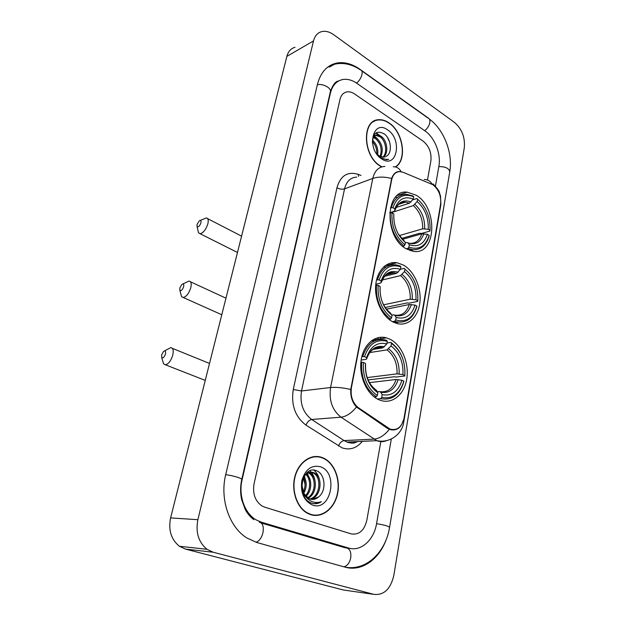<?xml version="1.0" encoding="UTF-8"?>
<svg xmlns="http://www.w3.org/2000/svg" width="626" height="626" viewBox="0 0 626 626"><rect width="100%" height="100%" fill="white"/><g stroke="black" fill="none" stroke-linecap="round" stroke-linejoin="round"><path stroke-width="0.94" d="M403.449 265.056L396.915 262.732C386.265 260.995 376.656 271.066 375.663 285.785C374.559 300.464 382.455 316.725 393.089 322.022L397.33 323.611C408.582 326.373 418.606 316.388 419.952 301.912C421.4 287.483 414.115 271.042 403.449 265.056M389.959 339.19L386.336 337.821C374.747 334.574 363.033 344.848 361.045 360.905C358.925 376.915 367.259 394.826 378.941 399.748L380.068 400.194C392.299 404.701 404.498 394.435 406.806 378.652C409.279 362.931 401.649 344.887 389.959 339.19M416.165 195.21L407.174 192.159C384.99 189.232 383.957 237.434 406.391 248.89L413.317 251.355C436.408 255.557 438.388 207.824 416.165 195.21M432.848 184.693L403.089 172.291L399.944 171.61C395.663 171.759 392.901 174.505 391.657 179.842L351.429 387.572C350.27 396.297 352.626 403.042 358.495 407.792L390.021 429.068C397.127 430.884 401.798 427.214 404.052 418.074L440.594 204.248C441.361 195.954 438.779 189.435 432.848 184.693M395.577 166.993C407.471 159.951 403.207 131.82 388.965 122.852C385.452 120.474 381.954 119.441 378.48 119.738C361.523 120.035 362.783 156.148 380.318 166.156L381.625 166.931M374.52 121.154L373.558 121.381M322.14 457.528C311.388 453.474 298.899 461.698 295.002 476.112C290.988 490.463 296.771 507.631 307.444 513.265L310.731 514.666C322.288 518.359 334.589 508.414 337.586 493.718C340.74 479.086 334.214 462.716 323.212 457.958L322.14 457.528M315.887 456.769L314.189 456.581M403.136 420.641C401.243 427.401 397.291 430.485 391.281 429.874L387.298 428.294L356.452 407.002C352.336 402.502 350.435 396.665 350.748 389.482L391.641 178.457C393.3 173.832 395.945 171.516 399.584 171.508M317.585 456.518L319.237 457.035M375.318 120.505L376.328 120.427M351.139 533.868C358.995 535.144 364.215 530.66 366.797 520.433L380.843 441.612L366.797 520.433C364.215 530.66 358.995 535.144 351.139 533.868L264.704 507.17L351.139 533.868M427.48 180.045L430.891 160.89C431.69 152.697 429.092 146.108 423.098 141.124L354.59 93.97C352.047 92.249 349.543 91.545 347.086 91.873C343.447 92.538 341.068 95.082 339.957 99.503L254.062 483.812C252.458 493.804 255.15 501.215 262.122 506.043L264.704 507.17L262.122 506.043C255.15 501.215 252.458 493.804 254.062 483.812L339.957 99.503C341.068 95.082 343.447 92.538 347.086 91.873C349.543 91.545 352.047 92.249 354.59 93.97L423.098 141.124C429.092 146.108 431.69 152.697 430.891 160.89L427.48 180.045M313.556 515.3L315.277 515.143M395.233 166.915C407.26 160.193 403.152 132.016 388.918 123.072C385.444 120.724 381.985 119.699 378.55 119.989C361.765 120.286 363.01 156.015 380.365 165.929L381.923 166.837M373.55 136.844L376.883 138.338C382.267 143.573 383.582 149.708 380.819 156.743M373.143 137.462L375.764 138.8C380.874 143.636 382.322 149.512 380.107 156.437M376.273 153.3L379.066 155.851L383.456 157.181L385.154 156.829M372.673 138.44C373.565 136.249 375.029 135.075 377.063 134.911L381.359 136.476C387.251 140.592 388.91 153.292 383.433 157.181M373.292 136.405L375.936 135.38L380.232 136.945C385.851 140.913 387.776 152.822 382.815 157.173M372.447 140.185C376.586 143.831 378.347 148.706 377.713 154.81M372.384 141.531C375.506 144.911 376.969 149.035 376.782 153.894M376.68 153.91L380.913 157.971L386.578 159.708L388.723 159.294C385.78 159.669 382.862 158.871 379.966 156.891L376.375 153.464M387.572 129.84C372.439 118.627 365.991 149.481 381.758 158.949C397.001 169.435 402.745 139.269 387.572 129.84M385.999 156.422C392.799 153.448 391.187 138.902 384.411 134.027C376.852 129.95 372.869 132.939 372.447 142.994M373.667 121.624L372.736 121.929M387.51 137.524L389.615 142.071M375.733 133.103L379.872 135.552M374.012 136.311L375.506 137.477M376.148 132.822L382.196 137.188M373.699 135.545L374.184 135.834M374.387 135.959L377.877 139.199M372.462 139.864L373.605 141.202M311.858 514.979L313.579 514.995M310.786 514.361C322.226 518.023 334.401 508.187 337.375 493.648C340.497 479.164 334.041 462.958 323.149 458.248L322.077 457.817C311.435 453.803 299.071 461.957 295.229 476.222C291.254 490.424 296.982 507.42 307.554 512.984L310.786 514.361M307.515 472.262L308.047 472.38M308.641 472.56L309.534 472.935C317.687 476.425 317.28 494.086 308.141 498.171M318.556 496.966C326.874 490.878 325.097 473.89 316.803 470.869C302.194 463.976 295.315 497.083 311.059 502.944L311.818 503.218C315.16 504.235 318.352 503.727 321.396 501.676C317.851 502.96 314.354 502.764 310.911 501.097C308.008 499.587 305.746 497.146 304.142 493.781L308.798 498.539L310.042 499.063C313.117 499.971 315.95 499.274 318.556 496.966L312.084 499.446M304.142 493.781L301.748 484.962M304.189 476.245C306.834 472.653 309.948 471.433 313.532 472.583L314.244 472.896C323.399 476.84 321.396 497.443 310.379 499.157M306.67 497.725L303.289 494.282M306.889 472.802L313.063 472.904C321.967 476.738 320.395 496.606 309.815 498.977M304.04 476.511C306.99 481.738 306.912 487.31 303.821 493.225M303.5 477.583C305.66 482.145 305.582 486.997 303.274 492.138M306.325 473.882C312.327 478.217 312.217 491.027 305.957 496.348M305.754 474.391C310.997 478.937 310.879 490.299 305.418 495.714M308.062 472.794L308.368 472.943C316.271 476.331 316.2 493.233 307.585 497.803M320.301 466.73C311.341 464.782 305.167 469.469 301.787 480.784C300.355 492.865 303.97 500.98 312.632 505.127C331.209 511.857 338.744 472.254 320.301 466.73M303.422 477.528L305.073 484.563M314.213 456.878L312.507 456.863M321.396 501.676L314.487 503.727M313.782 470.142C316.678 472.434 318.603 475.721 319.55 479.985M309.893 470.838C312.499 473.264 314.189 476.472 314.964 480.463M307.335 473.178L310.433 481.003M304.369 475.987L305.957 481.621M197.073 224.46L197.073 226.581C198.348 227.348 199.624 226.135 200.899 222.942C201.314 220.72 200.797 220.023 199.342 220.829L197.073 224.46M200.242 220.446L206.275 217.942C208.176 218.208 208.693 220.219 207.832 223.975C205.876 229.672 203.293 232.919 200.085 233.717L198.52 232.77L198.074 230.853M390.374 207.777L392.94 207.707C397.033 196.556 403.958 192.918 413.716 196.791L413.293 199.091C404.646 195.781 398.48 199.037 394.81 208.849L394.779 210.759L393.981 211.377L389.63 212.777M396.188 207.472L409.474 203.168L413.293 199.091M412.651 199.905L416.947 198.505L417.581 199.232C426.384 207.104 430.531 217.472 430.023 230.352L429.968 231.049L421.306 233.514L419.874 233.216L401.602 238.428M411.118 250.901L413.144 249.751M397.737 197.182L395.405 197.339M407.902 248.381L412.432 249.672C420.664 250.197 426.228 245.658 429.1 236.041L429.162 235.353C425.508 246.487 418.763 250.408 408.911 247.121L407.902 248.381L406.274 248.827M402.823 246.37L403.927 246.065L404.936 244.797C395.679 236.941 391.36 226.291 391.962 212.832L390.327 212.597C389.662 226.714 394.192 237.864 403.927 246.065M390.327 212.597L389.622 212.817M413.716 196.791L413.082 196.055L406.697 194.326C399.31 194.271 394.177 198.653 391.313 207.472M408.911 247.121L409.341 244.735C418.066 247.575 424.084 244.093 427.394 234.288L429.162 235.353M391.962 212.832L393.832 213.967C393.378 225.884 397.228 235.368 405.374 242.403L404.936 244.797M394.81 208.849L392.94 207.707M427.394 234.288L421.791 233.827L402.479 239.304M405.28 242.911L406.963 242.481L407.917 242.896L409.341 244.735M393.77 218.81L393.832 213.967M405.374 242.403L403.551 240.251M430.023 230.352L428.27 229.28C428.653 217.825 424.952 208.575 417.166 201.533L417.581 199.232M399.294 235.587L422.675 228.826L428.27 229.28M417.166 201.533L413.356 205.586L391.094 212.707M179.826 287.905L179.865 290.331C181.149 291.113 182.416 289.916 183.653 286.731C184.099 284.235 183.535 283.453 181.939 284.384L179.826 287.905M182.87 283.938L188.95 281.097C191.11 281.34 191.713 283.594 190.75 287.866C188.88 293.469 186.384 296.685 183.246 297.506L181.532 296.575L180.961 294.447M376.547 279.885L379.16 279.916C383.472 267.928 390.718 263.585 400.89 266.903L400.444 269.344C391.43 266.535 384.982 270.409 381.109 280.972L381.148 282.608L380.342 283.124L375.803 284.212M384.497 276.309L396.548 273.351L400.444 269.344M400.46 269.266L404.286 268.311L404.92 269.164C414.083 276.731 418.379 287.264 417.808 300.777L417.769 301.38L408.981 303.187L407.503 302.882L385.193 307.507M393.91 322.421L394.904 322.14M395.875 323.196L398.355 322.132M386.164 266.966L383.472 267.052M394.693 321.232L396.634 321.819C406.54 323.329 413.285 318.282 416.853 306.67L416.893 306.083C413.05 318.024 406 322.648 395.726 319.972L394.693 321.232L392.408 321.662M389.043 319.401L390.546 319.111L391.579 317.851C381.93 310.339 377.447 299.51 378.12 285.362L376.445 285.096C375.702 299.94 380.397 311.279 390.546 319.111M376.445 285.096L375.702 285.276M400.89 266.903L400.264 266.05L396.258 264.9C387.314 264.031 381.054 268.953 377.486 279.658M395.726 319.972L396.18 317.437C405.28 319.737 411.572 315.621 415.054 305.105L416.893 306.083M378.12 285.362L380.076 286.403C379.567 298.931 383.55 308.563 392.04 315.308L391.579 317.851M381.109 280.972L379.16 279.916M415.054 305.105L409.31 304.502L386.438 309.181M391.899 315.097L393.558 314.776L394.756 315.308L396.18 317.437M380.131 287.976L380.076 286.403M392.04 315.308L389.967 312.687M417.808 300.777L415.985 299.791C416.415 287.78 412.581 278.382 404.482 271.598L404.92 269.164M383.589 304.815L410.249 299.197L415.985 299.791M404.482 271.598L400.585 275.589L382.126 280.049M161.641 354.817L161.719 357.618C163.01 358.393 164.255 357.203 165.452 354.034C165.937 351.225 165.327 350.349 163.597 351.405L161.641 354.817M164.528 350.904L170.671 347.673C173.105 347.884 173.793 350.427 172.721 355.286C170.937 360.787 168.535 363.964 165.499 364.825L163.629 363.933L162.916 361.585M361.851 356.538L364.512 356.679C369.066 343.768 376.656 338.643 387.283 341.326L386.805 343.917C377.392 341.686 370.639 346.256 366.546 357.634L366.656 358.964L365.85 359.363L361.163 360.06M372.9 349.425L382.83 347.853L386.805 343.917M386.97 343.032L390.851 342.399L391.485 343.384C401.031 350.583 405.492 361.288 404.85 375.49L404.834 375.976L395.922 377.055L394.396 376.742L368.072 379.943M374.293 340.998L371.234 340.927M380.655 398.637C391.923 400.75 399.654 395.069 403.856 381.602L403.872 381.124C399.834 393.942 392.439 399.365 381.711 397.385L380.655 398.637L377.329 398.958M374.238 396.954L376.32 396.743L377.376 395.483C367.313 388.378 362.65 377.376 363.401 362.477L361.679 362.18C360.85 377.814 365.733 389.341 376.32 396.743M361.679 362.18L360.897 362.298M387.283 341.326L386.657 340.341L385.467 339.973C374.817 337.938 367.259 343.408 362.79 356.39M381.711 397.385L382.196 394.685C391.696 396.368 398.285 391.547 401.962 380.24L403.872 381.124M363.401 362.477L365.451 363.416C364.872 376.594 369.011 386.383 377.869 392.784L377.376 395.483M366.546 357.634L364.512 356.679M401.962 380.24L396.062 379.489L369.418 382.635M377.282 391.766L379.45 391.532L380.772 392.236L382.196 394.685M365.568 364.715L365.451 363.416M377.869 392.784L376.453 390.327L375.099 389.364M404.834 375.976C405.538 361.108 400.875 349.911 390.851 342.399M404.85 375.49L402.948 374.606C403.434 361.985 399.458 352.438 391.015 345.967L391.485 343.384M367.165 377.588L397.056 373.863L402.948 374.606M391.015 345.967L387.04 349.879L369.802 352.555M377.298 120.184L376.249 120.176M435.43 186.133L438.889 166.281C441.22 154.098 434.726 137.477 424.968 130.897L356.898 83.336C352.188 80.089 347.532 78.806 342.954 79.494C336.592 80.754 332.414 85.277 330.418 93.063L242.066 479.915C238.31 495.424 244.586 513.242 256.042 519.838L261.425 522.225L348.541 548.024C360.842 551.976 373.98 540.058 376.562 523.61L391.328 438.975M373.777 594.34C383.941 595.443 390.632 589.097 393.848 575.302L464.296 147.806C465.204 137.384 461.925 128.909 454.453 122.399L333.728 34.727C329.581 31.785 325.583 30.744 321.717 31.613C317.57 32.755 314.839 35.862 313.509 40.917L197.879 519.682C195.469 532.39 198.505 542.265 207.003 549.292L213.176 552.226L373.777 594.34L343.306 589.989L185.437 549.08L213.176 552.226M295.042 47.271C290.933 48.445 288.203 51.481 286.857 56.395L170.616 517.913C168.198 530.065 171.125 539.518 179.404 546.263L185.437 549.08M428.646 118.306L359.95 69.306C352.133 63.821 344.417 61.739 336.796 63.046C327.062 65.206 320.622 72.295 317.46 84.314L225.72 474.602C219.656 498.875 229.124 527.014 246.832 537.953L257.004 542.57L345.043 567.133C361.452 571.945 378.918 559.644 386.101 539.839M335.301 83.391L334.495 83.555M391.657 179.842L391.258 179.983M351.429 387.572L351.014 387.619M358.495 407.792L357.462 407.886M387.964 427.965L386.907 428.027M362.368 441.267C356.695 448.224 349.926 450.415 342.07 447.84L305.973 425.117C295.182 416.853 290.949 404.991 293.273 389.529L336.929 187.777C340.513 175.632 347.618 171.156 358.236 174.364L361.03 175.46M389.349 429.35C384.442 435.399 379.293 438.662 373.91 439.139L344.089 440.571L346.968 442.05C350.716 443.443 354.339 443.247 357.845 441.471M424.248 179.49C427.668 179.498 430.328 181.11 432.23 184.31M386.821 440.563C383.566 441.956 380.24 441.995 376.821 440.681L341.021 417.19C332.281 410.265 328.806 400.382 330.583 387.533L372.791 178.433C378.073 176.657 384.356 176.665 391.641 178.457M403.347 420.915L403.692 422.37C402.127 434.029 389.763 443.552 376.946 440.673L346.937 442.058C354.903 444.429 354.895 442.308 357.43 441.494M350.748 389.482C342.782 387.65 336.06 387.001 330.583 387.533L301.521 390.96C299.69 403.332 303.07 412.839 311.67 419.49L344.089 440.571C341.671 441.001 339.793 442.817 338.47 446.017M356.452 407.002C351.444 413.168 346.295 416.564 341.021 417.19L311.67 419.49C309.275 419.991 307.374 421.861 305.973 425.117M393.23 166.743C396.681 166.696 399.325 168.363 401.164 171.727M356.679 177.103C350.497 177.479 346.46 181.391 344.566 188.849L372.791 178.433C374.645 170.741 378.683 166.743 384.904 166.422M403.754 421.994L440.798 205.038L440.774 202.824M336.929 187.777C339.582 189.162 342.132 189.514 344.566 188.849L301.521 390.96L293.273 389.529M358.236 174.364L358.479 176.422M380.467 338.822L380.757 337.25M394.482 263.358L394.638 262.544M409.474 203.168L405.39 202.151L399.811 203.466M407.917 242.896C415.523 245.282 420.813 242.239 423.802 233.756M398.214 233.928L403.95 240.572M411.039 201.963C403.488 199.217 398.081 202.081 394.81 210.563M407.878 242.857L409.654 243.326C415.5 243.686 419.553 240.517 421.791 233.827M424.678 228.748C424.944 218.732 421.689 210.61 414.913 204.389M422.675 228.826C422.91 219.272 419.796 211.525 413.356 205.586M396.548 273.351L394.286 272.756L387.455 273.812M394.756 315.308C402.682 317.218 408.222 313.618 411.36 304.518M380.139 287.866C379.779 298.774 383.269 307.209 390.616 313.18M398.136 272.216C390.264 269.908 384.607 273.319 381.171 282.451M394.583 315.105C401.634 316.146 406.54 312.609 409.31 304.502M412.291 299.205C412.597 288.703 409.224 280.456 402.182 274.462M410.249 299.197C410.515 289.189 407.291 281.324 400.585 275.589M382.83 347.853L374.591 348.385M380.772 392.236C389.059 393.597 394.857 389.388 398.159 379.591M365.576 364.614C365.161 376.077 368.784 384.646 376.453 390.327M384.45 346.788C376.226 344.989 370.295 349.003 366.672 358.847M380.279 391.712C387.807 392.455 393.065 388.378 396.062 379.489M399.145 373.957C399.505 362.931 396.008 354.551 388.66 348.823M397.056 373.863C397.369 363.354 394.028 355.357 387.04 349.879M344.926 567.101C366.163 571.335 385.765 552.062 389.56 527.342C388.441 526.098 384.106 524.878 376.547 523.696M343.94 566.827C347.305 565.865 349.566 562.907 350.709 557.938C351.374 552.093 349.879 548.712 346.217 547.82M255.987 542.273C259.266 541.13 261.59 537.922 262.959 532.648C263.922 526.427 262.67 522.906 259.203 522.084M225.689 474.735C232.035 475.283 242.677 478.467 241.746 479.516C240.259 486.394 240.235 493.132 241.675 499.712L245.298 509.642C247.317 513.437 250.165 516.786 253.827 519.705M317.359 84.729C323.188 83.375 331.764 88.196 330.317 91.959L241.769 479.422M334.699 64.165C343.361 62.334 351.906 64.228 360.326 69.854C361.93 70.261 362.477 71.81 361.969 74.517C361.116 77.859 359.34 80.731 356.632 83.148M361.742 70.863L427.855 117.978C429.561 118.494 430.211 120.051 429.827 122.657C429.1 125.857 427.386 128.541 424.678 130.701M429.381 119.05C444.343 130.005 453.028 153.628 449.75 171.892C449.202 168.363 445.563 166.594 438.842 166.586M170.616 517.913L197.879 519.682M286.857 56.395L313.509 40.917M344.887 547.703L348.541 548.024M241.659 479.915L242.066 479.915M330.019 93.258L330.418 93.063M384.912 265.823L396.915 262.732M372.204 340.223L386.336 337.821M397.299 195.492L407.174 192.159M390.021 429.068L388.832 429.139M433.106 183.887C441.713 193.285 438.513 191.814 440.485 195.75L440.915 204.295M377.947 339.245L378.253 337.602M392.001 264L392.244 262.701M322.5 457.982L323.212 457.958M375.936 135.38L377.063 134.911M308.368 472.943L309.534 472.935M313.063 472.904L314.244 472.896M306.889 512.96L307.554 512.984M197.073 226.581L198.52 232.77M237.473 252.466L200.085 233.717M398.645 204.358L405.39 202.151C402.956 201.721 397.901 202.355 394.779 210.759M409.631 250.423L412.432 249.672M241.581 236.159L207.66 218.662M179.865 290.331L181.532 296.575M221.792 314.745L183.246 297.506M386.062 274.783L394.286 272.756C391.094 272.466 388.926 272.764 387.776 273.632C386.258 273.64 384.051 276.629 381.148 282.608M393.77 322.359L396.634 321.819M225.963 298.179L190.492 281.802M161.719 357.618L163.629 363.933M205.25 380.389L165.499 364.825M372.994 349.355L382.705 347.813C378.613 345.724 369.841 348.322 366.656 358.964M209.522 363.44L172.346 348.353M447.645 184.31L389.575 527.264M449.75 171.892L447.692 184.044M330.387 91.662C332.813 84.776 335.583 81.208 338.705 80.95M345.341 547.836L261.316 523.007M179.404 546.263L207.003 549.292M329.182 67.123L336.796 63.046"/></g></svg>
